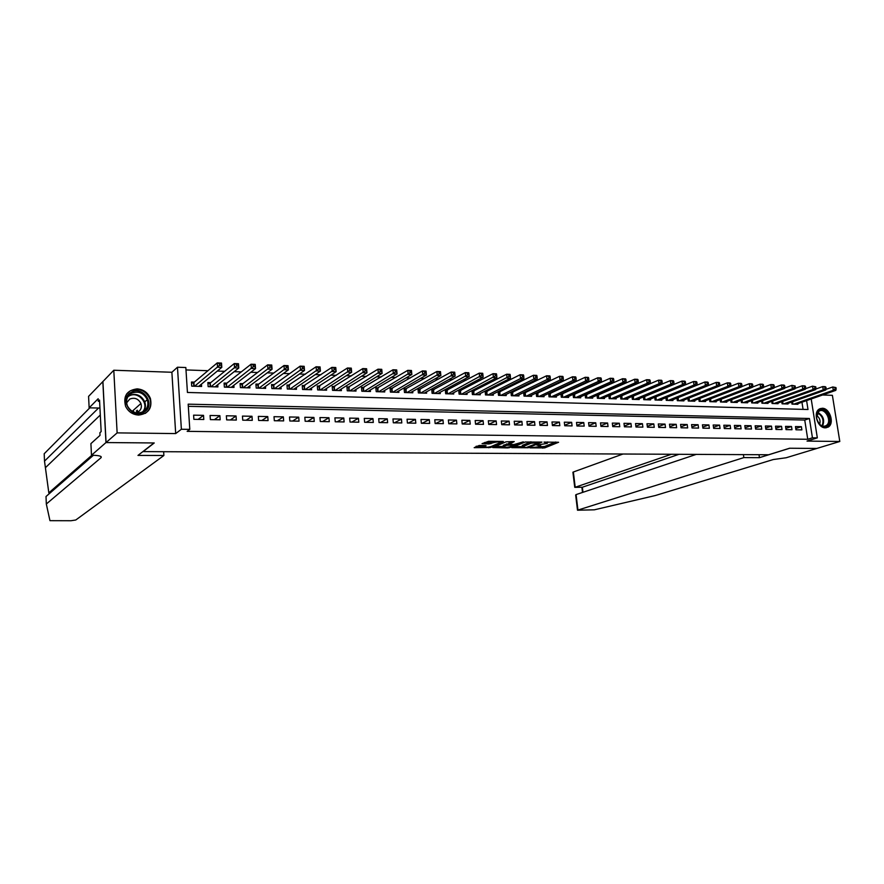 <?xml version="1.0" encoding="UTF-8"?>
<svg xmlns="http://www.w3.org/2000/svg" width="884" height="884" viewBox="0 0 884 884"><rect width="100%" height="100%" fill="white"/><g stroke="black" fill="none" stroke-linecap="round" stroke-linejoin="round"><path stroke-width="1.33" d="M529.958 447.868L544.71 447.89L558.6 442.265L543.991 442.099L547.307 443.392L536.809 445.061L540.71 446.033L539.118 446.729L529.958 447.868M138.633 415.071C148.457 413.756 152.38 408.231 150.402 398.496C147.904 392.629 143.484 389.413 137.153 388.872C126.832 390.264 122.986 396.076 125.605 406.32C128.313 411.745 132.655 414.662 138.633 415.071M825.347 427.834L828.142 427.105C834.816 423.646 829.888 407.988 822.231 408.264L819.247 409.082C812.716 412.684 817.755 428.199 825.347 427.834M479.194 445.459L474.178 447.68L490.697 447.481L503.35 441.459L488.587 441.315L482.045 443.646L488.996 443.978L493.184 442.707C497.394 441.668 499.725 441.635 500.167 442.597L491.195 446.508C487.04 447.525 484.741 447.558 484.277 446.619L486.123 445.779L485.482 445.514L479.194 445.459M106.058 442.564L102.92 381.545L113.793 370.241L117.13 432.884L106.058 442.564L154.236 442.961L143.12 451.602L768.649 454.752L789.611 448.232L816.783 448.453L839.8 441.481L807.037 441.094L817.335 437.867L812.44 437.801L807.744 439.282L187.154 431.348L189.795 429.37L181.375 429.259L177.474 367.225L185.839 367.534L187.43 392.463L807.998 409.513L806.606 400.585M117.13 432.884L175.684 433.58L181.375 429.259M511.737 447.647L528.256 447.768L541.958 442.099L525.118 442.011L511.737 447.647M507.692 447.923L492.731 447.558L506.013 441.823L514.234 441.569L509.151 444.287L513.847 444.586L523.306 441.845L509.626 447.624L507.692 447.923L507.615 447.26M839.8 441.481L832.385 395.325L822.606 394.982M194.347 382.12L191.452 382.032L191.718 386.153L201.607 386.452L201.453 384.12M210.723 382.639L207.873 382.54L208.149 386.639L217.906 386.938L217.751 384.717M226.901 383.148L224.083 383.059L224.37 387.126L234.006 387.413L233.851 385.291M242.879 383.645L240.105 383.557L240.393 387.612L249.918 387.888L249.763 385.855M258.669 384.142L255.918 384.054L256.216 388.087L265.62 388.363L265.476 386.407M274.261 384.639L271.543 384.551L271.852 388.551L281.145 388.827L281.002 386.949M289.665 385.115L286.991 385.037L287.3 389.015L296.483 389.291L296.339 387.49M304.892 385.601L302.24 385.512L302.56 389.468L311.632 389.745L311.488 388.01M319.931 386.076L317.312 385.988L317.643 389.921L326.605 390.187L326.461 388.518M334.793 386.54L332.207 386.463L332.539 390.363L341.401 390.629L341.257 389.015M349.489 387.004L346.926 386.927L347.268 390.805L356.02 391.071L355.887 389.512M363.998 387.457L361.468 387.38L361.821 391.236L370.473 391.502L370.33 389.999M378.352 387.91L375.855 387.833L376.208 391.667L384.75 391.932L384.617 390.474M392.529 388.352L390.065 388.275L390.419 392.098L398.872 392.352L398.739 390.938M406.552 388.794L404.11 388.717L404.474 392.518L412.828 392.772L412.695 391.402M420.408 389.236L417.999 389.159L418.364 392.938L426.629 393.181L426.497 391.855M434.11 389.667L431.724 389.59L432.099 393.347L440.265 393.59L440.133 392.308M447.658 390.098L445.293 390.021L445.68 393.756L453.757 393.988L453.625 392.75M461.05 390.518L458.719 390.441L459.105 394.154L467.095 394.386L466.962 393.181M474.299 390.927L471.99 390.861L472.387 394.551L480.277 394.783L480.156 393.612M487.393 391.347L485.117 391.269L485.515 394.938L493.316 395.181L493.195 394.032M500.344 391.756L498.09 391.678L498.499 395.336L506.223 395.557L506.09 394.452M513.162 392.153L510.93 392.087L511.339 395.712L518.974 395.944L518.853 394.861M525.825 392.551L523.77 392.485M538.367 392.949L536.477 392.894M550.765 393.336L549.052 393.281M563.031 393.723L561.484 393.678M575.164 394.109L573.793 394.065M587.164 394.485L585.959 394.441M599.043 394.861L598.004 394.828M610.8 395.225L609.905 395.203M622.424 395.59L621.695 395.568M633.939 395.955L633.353 395.933M795.954 429.79L801.876 429.889L801.379 426.685L795.456 426.574L795.954 429.79M786.02 429.613L791.998 429.723L791.5 426.497L785.522 426.375L786.02 429.613M775.986 429.447L782.02 429.547L781.522 426.309L775.5 426.187L775.986 429.447M765.853 429.27L771.953 429.37L771.456 426.11L765.367 426L765.853 429.27M755.621 429.094L761.776 429.193L761.29 425.922L755.135 425.801L755.621 429.094M745.289 428.906L751.499 429.016L751.013 425.723L744.803 425.613L745.289 428.906M734.847 428.729L741.124 428.839L740.648 425.536L734.372 425.414L734.847 428.729M724.305 428.541L730.648 428.652L730.162 425.337L723.83 425.215L724.305 428.541M713.664 428.364L720.062 428.475L719.587 425.127L713.189 425.005L713.664 428.364M702.902 428.176L709.366 428.287L708.891 424.928L702.426 424.806L702.902 428.176M692.039 427.989L698.57 428.099L698.095 424.729L691.564 424.596L692.039 427.989M681.056 427.79L687.664 427.911L687.188 424.519L680.592 424.397L681.056 427.79M669.961 427.602L676.636 427.712L676.172 424.309L669.497 424.187L669.961 427.602M658.757 427.403L665.497 427.524L665.033 424.099L658.304 423.966L658.757 427.403M647.442 427.204L654.248 427.326L653.784 423.889L646.977 423.756L647.442 427.204M635.994 427.005L642.878 427.127L642.414 423.668L635.541 423.535L635.994 427.005M624.436 426.806L631.386 426.928L630.933 423.447L623.982 423.314L624.436 426.806M612.745 426.607L619.772 426.729L619.33 423.226L612.303 423.093L612.745 426.607M600.943 426.397L608.037 426.53L607.595 423.005L600.501 422.872L600.943 426.397M589.009 426.198L596.181 426.32L595.739 422.784L588.567 422.651L589.009 426.198M576.943 425.989L584.191 426.11L583.76 422.552L576.512 422.419L576.943 425.989M564.743 425.768L572.081 425.9L571.65 422.331L564.312 422.187L564.743 425.768M552.423 425.558L559.837 425.69L559.406 422.099L551.992 421.955L552.423 425.558M539.958 425.348L547.45 425.469L547.03 421.867L539.538 421.723L539.958 425.348M527.361 425.127L534.942 425.259L534.522 421.624L526.941 421.48L527.361 425.127M514.621 424.906L522.278 425.038L521.869 421.381L514.212 421.237L514.621 424.906M501.747 424.674L509.493 424.817L509.085 421.138L501.338 420.994L501.747 424.674M488.719 424.453L496.554 424.585L496.145 420.894L488.322 420.751L488.719 424.453M475.559 424.221L483.471 424.364L483.073 420.651L475.161 420.497L475.559 424.221L483.073 420.651M462.233 423.988L470.244 424.132L469.846 420.397L461.846 420.243L462.233 423.988M448.763 423.756L456.862 423.9L456.476 420.143L448.376 419.988L448.763 423.756M435.149 423.524L443.337 423.668L442.95 419.889L434.762 419.734L435.149 423.524M421.37 423.281L429.646 423.425L429.27 419.635L420.994 419.469L421.37 423.281M407.425 423.038L415.812 423.182L415.436 419.37L407.06 419.215L407.425 423.038M393.325 422.795L401.8 422.939L401.435 419.104L392.96 418.939L393.325 422.795M379.059 422.552L387.634 422.696L387.28 418.839L378.706 418.673L379.059 422.552M364.628 422.298L373.302 422.453L372.949 418.563L364.274 418.397L364.628 422.298M350.02 422.044L358.805 422.198L358.451 418.287L349.677 418.121L350.02 422.044M335.246 421.79L344.13 421.944L343.788 418.01L334.903 417.845L335.246 421.79M320.284 421.524L329.279 421.679L328.947 417.734L319.953 417.557L320.284 421.524M305.157 421.259L314.251 421.425L313.93 417.447L304.825 417.27L305.157 421.259M289.83 420.994L299.046 421.16L298.726 417.16L289.51 416.983L289.83 420.994M274.327 420.729L283.654 420.894L283.344 416.861L274.018 416.684L274.327 420.729M258.636 420.452L268.073 420.618L267.764 416.574L258.327 416.386L258.636 420.452M242.746 420.176L252.294 420.342L251.995 416.276L242.448 416.088L242.746 420.176M226.658 419.9L236.326 420.066L236.039 415.966L226.37 415.789L226.658 419.9M210.37 419.613L220.16 419.789L219.884 415.668L210.083 415.48L210.37 419.613M807.744 439.282L804.738 420.044L188.325 406.331M203.519 415.347L193.607 415.16L193.872 419.325L203.795 419.502L203.519 415.347L198.149 419.403M655.608 386.827L655.022 386.805M643.939 386.407L643.198 386.385M632.148 385.988L631.253 385.954M620.236 385.557L619.176 385.512M608.181 385.115L606.965 385.081M596.004 384.684L594.612 384.628M583.683 384.242L582.125 384.186M571.23 383.789L569.495 383.733M558.644 383.336L556.732 383.269M545.914 382.882L543.815 382.805M533.041 382.418L530.754 382.33M520.013 381.943L517.538 381.855M506.841 381.479L504.178 381.38M493.526 380.993L490.653 380.893M480.056 380.507L476.973 380.396M466.421 380.021L463.139 379.899M452.641 379.523L449.138 379.402M438.685 379.026L434.972 378.882M424.574 378.518L420.629 378.374M410.286 377.998L406.121 377.855M395.833 377.479L391.435 377.324M381.214 376.949L376.573 376.783M366.407 376.418L361.523 376.241M351.434 375.877L346.296 375.7M336.263 375.335L330.87 375.136M320.914 374.783L315.268 374.584M305.367 374.219L299.455 374.009M289.632 373.656L283.444 373.435M273.708 373.081L267.233 372.849M257.575 372.507L250.813 372.263M241.233 371.921L234.183 371.667M224.691 371.324L217.331 371.059M207.928 370.716L185.994 369.932M803.081 409.38L801.954 402.209M797.799 403.668L797.898 404.286L791.987 404.11L791.666 402.043M787.942 403.358L788.031 403.988L782.075 403.811L781.754 401.701M777.986 403.049L778.075 403.701L772.064 403.513L771.732 401.369M767.931 402.739L768.03 403.391L761.953 403.214L761.621 401.016M757.776 402.419L757.875 403.093L751.731 402.905L751.4 400.673M747.521 402.098L747.621 402.784L741.422 402.596L741.09 400.319M737.168 401.778L737.267 402.474L731.013 402.286L730.67 399.955M726.714 401.447L726.814 402.165L720.482 401.977L720.151 399.59M716.15 401.126L716.25 401.844L709.863 401.656L709.52 399.225M705.476 400.784L705.576 401.524L699.134 401.336L698.78 398.85M694.702 400.452L694.802 401.203L688.282 401.004L687.929 398.474M683.807 400.109L683.918 400.883L677.332 400.684L676.978 398.098M672.812 399.756L672.923 400.551L666.271 400.353L665.906 397.701M661.696 399.413L661.807 400.22L655.088 400.021L654.724 397.314M650.469 399.06L650.58 399.877L643.795 399.678L643.43 396.916L644.237 396.728L644.635 399.701M639.132 398.695L639.242 399.546L632.38 399.336L632.005 396.507M627.662 398.33L627.784 399.203L620.844 398.993L620.469 396.098M616.082 397.966L616.192 398.85L609.186 398.64L608.811 395.678M604.38 397.601L604.49 398.507L597.407 398.286L597.031 395.247M592.545 397.225L592.667 398.143L585.506 397.933L585.12 394.817M580.589 396.839L580.711 397.789L573.473 397.579L573.086 394.386M568.511 396.452L568.633 397.424L561.318 397.214L560.92 393.933M556.301 396.065L556.412 397.06L549.019 396.839L548.632 393.479M543.947 395.667L544.069 396.695L536.599 396.474L536.201 393.026M531.472 395.27L531.593 396.319L524.035 396.098L523.626 392.551M175.684 433.58L171.883 372.263L113.793 370.241M171.883 372.263L177.474 367.225M812.44 437.801L809.413 418.497L188.181 404.165L189.795 429.37M811.203 398.971L817.335 437.867M804.738 420.044L809.413 418.497M801.379 426.685L795.766 428.519M791.5 426.497L785.832 428.364M781.522 426.309L775.798 428.221M771.456 426.11L765.677 428.066M761.29 425.922L755.444 427.911M751.013 425.723L745.124 427.757M740.648 425.536L734.692 427.602M730.162 425.337L724.151 427.447M719.587 425.127L713.51 427.292M708.891 424.928L702.758 427.138M698.095 424.729L691.896 426.983M687.188 424.519L680.923 426.828M676.172 424.309L669.84 426.674M665.033 424.099L658.635 426.508M653.784 423.889L647.32 426.353M642.414 423.668L635.894 426.198M630.933 423.447L624.336 426.044M619.33 423.226L612.656 425.889M607.595 423.005L600.855 425.723M595.739 422.784L588.932 425.569M583.76 422.552L576.876 425.414M571.65 422.331L564.688 425.259M559.406 422.099L552.367 425.105M547.03 421.867L539.914 424.95M534.522 421.624L527.328 424.795M521.869 421.381L514.598 424.64M509.085 421.138L501.725 424.497M496.145 420.894L488.708 424.342M469.846 420.397L462.365 424M456.476 420.143L449.083 423.767M442.95 419.889L435.657 423.535M429.27 419.635L422.077 423.292M415.436 419.37L408.342 423.06M401.435 419.104L394.441 422.817M387.28 418.839L380.385 422.574M372.949 418.563L366.175 422.32M358.451 418.287L351.788 422.077M343.788 418.01L337.235 421.823M328.947 417.734L322.505 421.569M313.93 417.447L307.61 421.303M298.726 417.16L292.538 421.049M283.344 416.861L277.278 420.784M267.764 416.574L261.83 420.508M251.995 416.276L246.205 420.243M236.039 415.966L230.381 419.966M219.884 415.668L214.37 419.69M539.019 446.774L544.544 446.508L555.66 442M514.289 446.575L522.411 446.641M526.046 447.624L539.395 442.453L530.941 443.238L522.433 446.818L526.046 447.624M530.952 441.746L530.941 443.238M522.809 446.111L522.267 445.414L530.787 441.812M503.35 446.486L495.349 446.42M512.024 441.547L509.151 443.094M503.725 446.597L503.383 446.774C503.825 447.68 506.101 447.647 510.223 446.652L512.819 445.028L506.775 445.293L503.725 446.597L503.56 445.182L503.283 445.845M503.56 445.182L509.073 443.569M484.631 442.497L488.841 442.53L492.797 441.359M500.09 441.912L501.184 441.436M476.111 446.265L484.244 446.332M796.175 404.242L835.789 390.363L833.292 390.275L832.761 386.971L825.899 389.402M834.96 387.535L832.761 386.971L835.966 387.579L834.96 387.535L835.17 388.861L836.176 388.894L835.966 387.579M835.17 388.861L833.292 390.275L793.721 404.165M836.176 388.894L835.789 390.363M818.661 410.872C824.75 405.303 833.855 420.751 827.413 425.679C821.358 431.37 812.131 415.767 818.661 410.872M818.275 422.629C820.728 425.966 823.324 426.983 826.076 425.679L826.628 425.281C832.352 420.95 824.761 407.06 818.96 411.259L816.54 417.646M819.634 424.298C820.739 420.673 819.711 417.745 816.573 415.513M826.253 427.779L828.065 426.773C834.595 421.889 827.026 405.767 819.645 408.85M131.175 392.33C143.318 384.982 156.468 405.69 143.838 412.22C131.727 419.778 118.334 398.794 131.175 392.33M143.131 411.69C147.418 408.828 148.799 404.828 147.274 399.667C143.661 392.783 138.379 390.662 131.418 393.292C126.876 396.297 125.55 400.518 127.418 405.922C131.241 412.441 136.479 414.364 143.131 411.69M136.092 412.817L137.992 412.077C141.053 410.043 142.037 407.181 140.921 403.513C138.346 398.695 134.611 397.214 129.727 399.093L126.6 402.894M145.219 413.425C150.169 409.844 151.75 404.983 149.926 398.861C145.484 390.275 138.921 387.601 130.235 390.861L126.633 393.955M137.307 412.419L136.368 410.938M133.948 412.209L133.097 410.519M622.977 454.022L573.362 471.99L575.208 487.305L582.368 487.228L582.976 492.289M671.398 454.266L574.92 487.36L582.368 487.228L679.023 454.31M759.444 457.669L743.842 457.603L577.495 510.212L594.357 509.814L655.409 495.515L773.279 459.536L786.163 457.757L816.838 448.453L789.755 448.232L759.444 457.669L759.013 454.707M743.842 457.603L743.411 454.63M696.26 454.387L576.081 494.598L577.937 510.013M576.39 497.151L576.081 494.598M575.031 485.824L574.92 487.36M85.284 462.343L84.311 462.199L84.742 462.818M89.803 407.844L44.2 453.735L44.509 461.128L48.83 492.863L91.87 455.249M86.975 460.873L86.157 460.465L86.312 461.448M163.883 455.503L75.77 520.002L70.985 520.731L49.957 520.665L46.322 504.013L101.041 457.702C102.08 456.243 99.196 455.426 92.389 455.249L91.483 455.249L105.97 442.564L153.993 442.961L137.97 455.415L163.883 455.503L163.662 451.702M91.483 455.249L90.908 443.624L100.025 435.359L99.892 432.74L101.152 431.591L99.538 400.076L98.301 401.325L98.168 398.728L89.14 407.833L88.577 396.375L102.92 381.545M102.831 381.545L105.97 442.564M46.322 504.013L46.012 496.521L93.428 455.26M98.544 408.032L44.509 461.128M89.14 407.833L99.947 408.054M138.059 412.043L137.219 410.187M98.301 401.325L99.605 401.358M87.405 460.509L88.046 458.697L88.754 459.326M85.781 461.912L86.157 460.465M83.306 464.067L83.262 462.995L84.997 462.199M84.289 463.216L83.593 463.824M81.45 465.691L81.394 464.619L82.82 463.382L81.847 465.338M786.296 403.944L825.755 389.988L823.225 389.899L822.695 386.573L815.744 389.059M824.894 387.148L822.695 386.573L825.225 386.673L825.91 387.181L824.894 387.148L825.115 388.474L826.12 388.507L825.91 387.181M825.115 388.474L823.225 389.899L783.821 403.866M826.12 388.507L825.755 389.988M776.329 403.645L815.612 389.612L813.059 389.512L812.529 386.175L805.479 388.728M814.728 386.75L812.529 386.175L815.755 386.794L814.728 386.75L814.949 388.087L815.965 388.12L815.755 386.794M814.949 388.087L813.059 389.512L773.82 403.568M815.965 388.12L815.612 389.612M766.262 403.347L805.357 389.225L802.783 389.137L802.263 385.778L795.114 388.385M804.462 386.352L802.263 385.778L804.838 385.877L805.49 386.385L804.462 386.352L804.672 387.689L805.711 387.733L805.49 386.385M804.672 387.689L802.783 389.137L763.721 403.27M805.711 387.733L805.357 389.225M756.085 403.038L795.014 388.838L792.407 388.739L791.887 385.369L784.638 388.043M794.086 385.943L791.887 385.369L795.136 385.988L794.086 385.943L794.296 387.291L795.346 387.336L795.136 385.988M794.296 387.291L792.407 388.739L753.533 402.96M795.346 387.336L795.014 388.838M745.82 402.728L784.55 388.452L781.92 388.352L781.401 384.96L774.064 387.7M783.611 385.534L781.401 384.96L784.031 385.07L784.66 385.579L783.611 385.534L783.821 386.894L784.87 386.938L784.66 385.579M783.821 386.894L781.92 388.352L743.234 402.651M784.87 386.938L784.55 388.452M735.444 402.419L773.986 388.054L771.334 387.954L770.815 384.551L763.367 387.358M773.025 385.126L770.815 384.551L773.467 384.651L774.086 385.17L773.025 385.126L773.224 386.496L774.296 386.529L774.086 385.17M773.224 386.496L771.334 387.954L732.836 402.342M774.296 386.529L773.986 388.054M724.968 402.109L763.312 387.656L760.627 387.557L760.118 384.131L752.571 387.004M762.328 384.717L760.118 384.131L762.804 384.231L763.4 384.75L762.328 384.717L762.527 386.087L763.599 386.12L763.4 384.75M762.527 386.087L760.627 387.557L722.339 402.032M763.599 386.12L763.312 387.656M714.394 401.789L752.527 387.247L749.809 387.148L749.301 383.711L741.665 386.662M751.51 384.297L749.301 383.711L752.019 383.811L752.604 384.33L751.51 384.297L751.72 385.667L752.803 385.711L752.604 384.33M751.72 385.667L749.809 387.148L711.731 401.712M752.803 385.711L752.527 387.247M703.708 401.469L741.632 386.838L738.88 386.739L738.372 383.28L730.637 386.308M740.593 383.866L738.372 383.28L741.124 383.391L741.687 383.91L740.593 383.866L740.792 385.247L741.886 385.291L741.687 383.91M740.792 385.247L738.88 386.739L701.012 401.391M741.886 385.291L741.632 386.838M692.912 401.148L730.615 386.43L727.841 386.319L727.333 382.849L719.499 385.943M729.554 383.435L727.333 382.849L730.107 382.96L730.659 383.479L729.554 383.435L729.753 384.827L730.858 384.872L730.659 383.479M729.753 384.827L727.841 386.319L690.194 401.071M730.858 384.872L730.615 386.43M682.006 400.817L719.488 386.01L716.681 385.91L716.184 382.407L678.039 397.667M718.394 383.004L716.184 382.407L718.979 382.518L719.521 383.048L718.394 383.004L718.593 384.407L719.72 384.452L719.521 383.048M718.593 384.407L716.681 385.91L679.255 400.739M719.72 384.452L719.488 386.01M670.989 400.496L708.239 385.59L705.399 385.479L704.902 381.976L666.481 397.48M707.123 382.562L704.902 381.976L707.73 382.087L708.25 382.606L707.123 382.562L707.322 383.976L708.449 384.021L708.25 382.606M707.322 383.976L705.399 385.479L668.216 400.408M708.449 384.021L708.239 385.59M659.851 400.154L696.868 385.159L694.006 385.059L693.509 381.523L654.922 397.236M695.719 382.12L693.509 381.523L696.371 381.634L696.868 382.164L695.719 382.12L695.918 383.534L697.067 383.579L696.868 382.164M695.918 383.534L694.006 385.059L657.055 400.076M697.067 383.579L696.868 385.159M648.602 399.822L685.376 384.739L682.481 384.628L681.995 381.07L644.237 396.728M684.205 381.678L681.995 381.07L684.879 381.192L685.365 381.722L684.205 381.678L684.404 383.103L685.564 383.148L685.365 381.722M684.404 383.103L682.481 384.628L645.773 399.734M685.564 383.148L685.376 384.739M637.242 399.48L673.763 384.297L670.834 384.186L670.348 380.617L632.016 396.596M672.558 381.225L670.348 380.617L673.265 380.739L673.73 381.269L672.558 381.225L672.757 382.65L673.928 382.695L673.73 381.269M672.757 382.65L670.834 384.186L634.38 399.391M673.928 382.695L673.763 384.297M625.761 399.137L662.017 383.855L659.055 383.744L658.58 380.164L620.491 396.242M660.79 380.772L658.58 380.164L661.53 380.275L661.972 380.816L660.79 380.772L660.989 382.208L662.171 382.253L661.972 380.816M660.989 382.208L659.055 383.744L622.866 399.049M662.171 382.253L662.017 383.855M614.159 398.794L650.149 383.413L647.154 383.302L646.679 379.7L608.844 395.888M648.889 380.308L646.679 379.7L649.663 379.811L650.083 380.352L648.889 380.308L649.088 381.744L650.281 381.8L650.083 380.352M649.088 381.744L647.154 383.302L611.242 398.706M650.281 381.8L650.149 383.413M602.435 398.441L638.149 382.96L635.121 382.849L634.646 379.225L597.065 395.524M636.867 379.833L634.646 379.225L637.662 379.346L638.071 379.888L636.867 379.833L637.055 381.291L638.259 381.336L638.071 379.888M637.055 381.291L635.121 382.849L599.485 398.353M638.259 381.336L638.149 382.96M590.578 398.087L626.005 382.507L622.955 382.396L622.48 378.75L585.164 395.17M624.701 379.369L622.48 378.75L625.541 378.871L625.916 379.413L624.701 379.369L624.889 380.827L626.115 380.871L625.916 379.413M624.889 380.827L622.955 382.396L587.606 397.999M626.115 380.871L626.005 382.507M578.611 397.723L613.739 382.054L610.656 381.932L610.181 378.264L573.141 394.805M612.402 378.882L610.181 378.264L613.275 378.385L613.64 378.938L612.402 378.882L612.59 380.352L613.827 380.407L613.64 378.938M612.59 380.352L610.656 381.932L575.594 397.634M613.827 380.407L613.739 382.054M566.5 397.369L601.33 381.59L598.214 381.468L597.75 377.777L560.986 394.43M599.96 378.407L597.75 377.777L600.866 377.899L601.208 378.451L599.96 378.407L600.148 379.877L601.396 379.932L601.208 378.451M600.148 379.877L598.214 381.468L563.451 397.27M601.396 379.932L601.33 381.59M554.268 397.004L588.788 381.114L585.628 380.993L585.175 377.291L548.699 394.054M587.385 377.91L585.175 377.291L588.324 377.413L588.645 377.965L587.385 377.91L587.573 379.402L588.832 379.446L588.645 377.965M587.573 379.402L585.628 380.993L551.185 396.905M588.832 379.446L588.788 381.114M541.892 396.629L576.103 380.639L572.909 380.518L572.456 376.794L536.279 393.678M574.666 377.424L572.456 376.794L575.65 376.916L575.948 377.468L574.666 377.424L574.843 378.916L576.125 378.96L575.948 377.468M574.843 378.916L572.909 380.518L538.787 396.54M576.125 378.96L576.103 380.639M529.394 396.253L563.274 380.164L560.036 380.043L559.594 376.286L523.715 393.303M561.804 376.916L559.594 376.286L562.821 376.418L563.097 376.971L561.804 376.916L561.981 378.418L563.274 378.474L563.097 376.971M561.981 378.418L560.036 380.043L526.245 396.165M563.274 378.474L563.274 380.164M516.753 395.877L550.29 379.678L547.019 379.556L546.577 375.777L511.018 392.916M548.787 376.418L546.577 375.777L549.848 375.91L550.102 376.462L548.787 376.418L548.964 377.921L550.279 377.976L550.102 376.462M548.964 377.921L547.019 379.556L513.571 395.778M550.279 377.976L550.29 379.678M503.968 395.491L537.163 379.181L533.859 379.059L533.417 375.269L498.189 392.529M535.627 375.899L533.417 375.269L536.721 375.391L536.953 375.954L535.627 375.899L535.803 377.424L537.129 377.468L536.953 375.954M535.803 377.424L533.859 379.059L500.753 395.402M537.129 377.468L537.163 379.181M491.051 395.104L523.88 378.683L520.543 378.562L520.101 374.75L485.206 392.142M522.311 375.391L520.101 374.75L523.45 374.882L523.648 375.435L522.311 375.391L522.488 376.916L523.825 376.96L523.648 375.435M522.488 376.916L520.543 378.562L487.791 395.015M523.825 376.96L523.88 378.683M477.979 394.717L510.455 378.186L507.062 378.054L506.642 374.219L472.089 391.745M508.841 374.86L506.642 374.219L510.024 374.352L510.201 374.915L508.841 374.86L509.018 376.396L510.366 376.451L510.201 374.915M509.018 376.396L474.697 394.618M510.366 376.451L510.455 378.186M464.774 394.319L496.863 377.678L493.438 377.545L493.007 373.689L458.818 391.336M495.217 374.33L493.007 373.689L496.432 373.822L496.587 374.385L495.217 374.33L495.383 375.877L496.753 375.932L496.587 374.385M495.383 375.877L461.437 394.22M496.753 375.932L496.863 377.678M451.404 393.921L483.106 377.159L479.647 377.026L479.227 373.147L445.392 390.938M481.426 373.799L479.227 373.147L482.686 373.28L482.819 373.855L481.426 373.799L481.592 375.346L482.984 375.402L482.819 373.855M481.592 375.346L448.044 393.822M482.984 375.402L483.106 377.159M437.889 393.513L469.194 376.639L465.691 376.507L465.271 372.606L431.823 390.529M467.47 373.258L465.271 372.606L468.774 372.739L468.874 373.313L467.47 373.258L467.647 374.816L469.039 374.871L468.874 373.313M467.647 374.816L434.486 393.413M469.039 374.871L469.194 376.639M424.221 393.104L455.116 376.109L451.569 375.976L451.16 372.053L418.088 390.109M453.359 372.705L451.16 372.053L454.707 372.186L454.774 372.761L453.359 372.705L453.525 374.275L454.94 374.33L454.774 372.761M453.525 374.275L420.784 393.004M454.94 374.33L455.116 376.109M410.397 392.695L440.862 375.578L437.282 375.446L436.873 371.49L404.198 389.7M439.072 372.153L436.873 371.49L440.464 371.634L440.862 375.578L440.508 372.208L439.072 372.153L439.226 373.733L440.663 373.788M439.226 373.733L406.916 392.595M440.508 372.208L440.464 371.634M396.419 392.275L426.442 375.037L422.817 374.904L422.419 370.926L390.153 389.269M424.607 371.589L422.419 370.926L426.044 371.07L426.442 375.037L426.066 371.645L424.607 371.589L424.773 373.181L426.221 373.236M424.773 373.181L392.894 392.176M426.066 371.645L426.044 371.07M382.264 391.855L411.845 374.484L408.176 374.352L407.778 370.352L375.943 388.849M409.977 371.026L407.778 370.352L411.458 370.495L411.845 374.484L411.447 371.081L409.977 371.026L410.132 372.617L411.601 372.672M410.132 372.617L378.706 391.745M411.447 371.081L411.458 370.495M367.954 391.424L397.071 373.932L393.358 373.799L392.971 369.777L361.567 388.419M395.159 370.44L392.971 369.777L396.695 369.921L397.071 373.932L396.651 370.507L395.159 370.44L395.314 372.053L396.805 372.109M395.314 372.053L364.352 391.314M396.651 370.507L396.695 369.921M353.478 390.993L382.12 373.379L378.352 373.236L377.976 369.192L347.025 387.988M380.164 369.866L377.976 369.192L381.744 369.335L382.12 373.379L381.667 369.921L380.164 369.866L380.308 371.479L381.822 371.534M380.308 371.479L349.832 390.883M381.667 369.921L381.744 369.335M338.826 390.551L366.982 372.805L363.169 372.661L362.794 368.595L332.296 387.546M364.97 369.269L362.794 368.595L366.606 368.75L366.982 372.805L366.506 369.335L364.97 369.269L365.125 370.904L366.65 370.96M365.125 370.904L335.135 390.441M366.506 369.335L366.606 368.75M323.997 390.109L351.655 372.23L347.788 372.087L347.434 367.998L317.411 387.093M349.6 368.672L347.434 367.998L351.291 368.142L351.655 372.23L351.147 368.738L349.6 368.672L349.744 370.319L351.291 370.374M349.744 370.319L320.262 389.999M351.147 368.738L351.291 368.142M308.991 389.656L336.13 371.656L332.218 371.501L331.865 367.39L302.339 386.651M334.041 368.076L331.865 367.39L335.776 367.534L336.13 371.656L335.6 368.131L334.041 368.076L334.185 369.722L335.743 369.777M334.185 369.722L305.212 389.546M335.6 368.131L335.776 367.534M293.808 389.203L320.417 371.059L316.461 370.915L316.107 366.772L287.079 386.197M318.273 367.457L316.107 366.772L320.074 366.926L320.417 371.059L319.864 367.523L318.273 367.457L318.417 369.114L319.997 369.18M318.417 369.114L289.985 389.093M319.864 367.523L320.074 366.926M278.438 388.75L304.505 370.462L300.494 370.319L300.151 366.142L273.786 384.971L271.642 385.733M302.317 366.838L300.151 366.142L304.162 366.308L304.505 370.462L303.919 366.904L302.317 366.838L302.45 368.506L304.052 368.573M302.45 368.506L274.57 388.628M303.919 366.904L304.162 366.308M262.891 388.286L288.383 369.866L284.328 369.711L283.996 365.512L258.205 384.485L256.006 385.269M286.151 366.208L283.996 365.512L288.051 365.678L288.383 369.866L287.775 366.274L286.151 366.208L286.283 367.888L287.908 367.954M286.283 367.888L258.968 388.164M287.775 366.274L288.051 365.678M247.144 387.811L272.062 369.258L267.951 369.103L267.631 364.871L242.426 383.999L240.194 384.805M269.775 365.578L267.631 364.871L271.742 365.037L272.062 369.258L271.421 365.633L269.775 365.578L269.907 367.269L271.554 367.324M269.907 367.269L243.177 387.689M271.421 365.633L271.742 365.037M231.199 387.336L255.531 368.628L251.365 368.473L251.045 364.23L226.448 383.501L224.171 384.33M253.189 364.926L251.045 364.23L255.211 364.385L255.531 368.628L254.857 364.993L253.189 364.926L253.321 366.628L254.99 366.694M253.321 366.628L227.188 387.214M254.857 364.993L255.211 364.385M215.066 386.849L238.779 368.009L234.558 367.843L234.249 363.567L210.27 383.004L207.961 383.844M236.393 364.274L234.249 363.567L238.47 363.733L238.779 368.009L238.083 364.341L236.393 364.274L236.514 365.987L238.205 366.053M236.514 365.987L211 386.728M238.083 364.341L238.47 363.733M198.723 386.363L221.807 367.368L217.53 367.214L217.243 362.904L193.894 382.496L191.541 383.369M219.365 363.611L217.243 362.904L221.508 363.07L221.807 367.368L221.077 363.678L219.365 363.611L219.486 365.335L221.199 365.401M219.486 365.335L194.613 386.242M221.077 363.678L221.508 363.07M544.544 446.508L544.71 447.89M542.621 446.796L542.787 448.188M528.179 447.094L528.256 447.768M522.709 445.193L522.864 446.597M509.129 442.796L509.283 444.221M509.549 446.873L509.626 447.624M508.576 443.569L508.731 444.995M506.62 443.867L506.775 445.293M484.487 445.503L484.587 446.464M493.029 441.359L493.184 442.707M490.808 442.232L490.963 443.669M488.841 442.53L488.996 443.978M490.62 446.718L490.697 447.481M488.686 447.127L488.753 447.779M792.561 401.723L792.937 404.143M792.152 401.877L792.506 404.132M817.744 412.408C823.347 415.646 824.938 420.198 822.529 426.066M822.01 425.889C824.197 420.32 822.684 415.977 817.446 412.85M128.412 395.91L129.009 395.557C135.937 392.938 141.197 395.037 144.777 401.877C145.982 405.469 145.506 408.695 143.341 411.568M142.357 412.088C150.236 404.563 138.324 390.275 128.965 396.065L127.804 396.839M45.714 467.415L100.301 415.027M100.975 456.531L101.041 457.702M782.66 401.38L783.036 403.844M782.252 401.524L782.605 403.833M772.66 401.027L773.047 403.546M772.251 401.181L772.616 403.535M762.572 400.673L762.958 403.248M762.163 400.828L762.527 403.226M752.372 400.308L752.759 402.938M751.964 400.463L752.328 402.927M742.074 399.944L742.472 402.629M741.676 400.098L742.041 402.618M731.676 399.579L732.085 402.319M731.278 399.734L731.654 402.308M721.178 399.203L721.587 402.01M720.769 399.358L721.156 401.988M710.57 398.817L710.979 401.69M710.172 398.971L710.548 401.679M699.852 398.43L700.272 401.369M699.454 398.596L699.841 401.358M689.034 398.043L689.454 401.049M688.636 398.198L689.023 401.027M678.094 397.645L678.525 400.717M677.696 397.8L678.094 400.706M667.055 397.303L667.475 400.386M666.658 397.424L667.055 400.375M655.906 396.949L656.326 400.054M655.508 397.082L655.906 400.043M644.646 396.596L645.055 399.712M633.253 396.242L633.662 399.38M632.856 396.375L633.253 399.358M621.75 395.877L622.159 399.027M621.353 396.01L621.75 399.016M610.126 395.513L610.535 398.684M609.739 395.645L610.115 398.673M598.38 395.148L598.777 398.33M597.993 395.281L598.369 398.319M586.512 394.772L586.91 397.977M586.114 394.905L586.501 397.966M574.512 394.397L574.898 397.612M574.125 394.529L574.501 397.601M562.379 394.021L562.777 397.259M561.992 394.154L562.368 397.236M550.124 393.634L550.511 396.883M549.737 393.767L550.102 396.872M537.737 393.247L538.113 396.518M537.35 393.38L537.715 396.507M525.207 392.85L525.582 396.142M524.82 392.993L525.184 396.131M512.543 392.463L512.919 395.767M512.156 392.595L512.521 395.745M499.736 392.054L500.101 395.38M499.361 392.198L499.714 395.369M486.786 391.656L487.15 394.993M486.41 391.789L486.764 394.982M473.702 391.236L474.056 394.596M473.327 391.38L473.669 394.584M460.465 390.827L460.818 394.209M460.089 390.971L460.431 394.187M447.072 390.408L447.426 393.8M446.707 390.551L447.039 393.789M433.536 389.977L433.878 393.402M433.171 390.131L433.492 393.391M419.845 389.557L420.176 392.982M419.48 389.7L419.801 392.971M405.988 389.115L406.32 392.573M405.623 389.269L405.944 392.562M391.977 388.684L392.308 392.153M391.623 388.827L391.932 392.142M377.799 388.231L378.131 391.734M377.446 388.385L377.755 391.722M363.468 387.789L363.788 391.303M363.114 387.932L363.412 391.292M348.959 387.336L349.268 390.861M348.605 387.479L348.904 390.861M334.285 386.872L334.583 390.43M333.931 387.026L334.218 390.419M319.422 386.407L319.721 389.977M319.08 386.562L319.367 389.977M304.394 385.932L304.693 389.535M304.052 386.087L304.328 389.524M289.178 385.457L289.466 389.082M288.847 385.612L289.123 389.071M273.786 384.971L274.062 388.617M273.454 385.137L273.72 388.606M258.205 384.485L258.471 388.153M257.874 384.639L258.128 388.142M242.426 383.999L242.691 387.678L242.426 383.999M242.094 384.153L242.36 387.667M226.459 383.49L226.713 387.203L226.448 383.501M226.138 383.656L226.381 387.192M210.525 386.717L210.27 383.004L210.547 386.717M209.972 383.148L210.215 386.706M193.916 382.474L194.171 386.231M193.607 382.639L193.839 386.22M540.566 444.807L540.643 445.459M547.638 441.912L547.715 442.564M522.267 445.414L522.433 446.818M508.996 442.862L509.151 444.287M503.228 445.348L503.383 446.774M484.156 445.503L484.277 446.619M500.035 441.425L500.112 442.077M817.954 411.59L818.562 411.392M823.214 426.596L826.076 425.679M140.921 403.513L132.18 411.336M147.274 399.667L144.777 401.877C145.948 405.491 145.44 408.739 143.241 411.624M577.495 510.212L575.661 494.996M581.893 487.294L582.512 492.443M574.733 487.316L572.909 472.211M88.897 458.608L88.256 458.608M193.894 382.496L194.137 386.22"/></g></svg>
